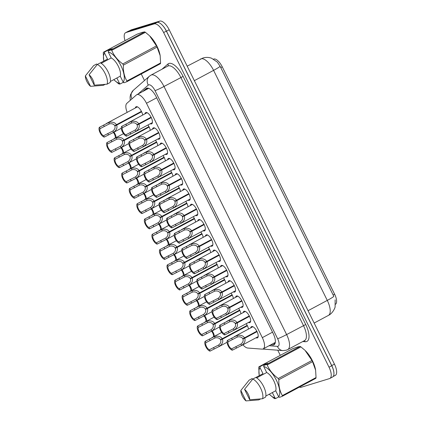 <?xml version="1.0" encoding="UTF-8"?>
<svg xmlns="http://www.w3.org/2000/svg" width="422" height="422" viewBox="0 0 422 422"><rect width="100%" height="100%" fill="white"/><g stroke="black" fill="none" stroke-linecap="round" stroke-linejoin="round"><path stroke-width="0.63" d="M135.304 108.011A6.356 2.595 61.8 0 1 136.026 106.777A6.356 2.595 61.8 0 1 136.222 106.697A6.356 2.595 61.8 0 1 139.988 109.092A6.356 2.595 61.8 0 1 142.715 115.058M250.731 327.878A6.356 2.595 61.8 0 1 251.454 326.644A6.356 2.595 61.8 0 1 251.649 326.559A6.356 2.595 61.8 0 1 256.866 331.244A6.356 2.595 61.8 0 1 257.462 337.848A6.356 2.595 61.8 0 1 257.267 337.932A6.356 2.595 61.8 0 1 256.027 337.769M243.177 312.591A6.356 2.595 61.8 0 1 243.9 311.357A6.356 2.595 61.8 0 1 244.09 311.272A6.356 2.595 61.8 0 1 249.307 315.957A6.356 2.595 61.8 0 1 249.903 322.561A6.356 2.595 61.8 0 1 249.713 322.64A6.356 2.595 61.8 0 1 248.474 322.482M235.618 297.304A6.356 2.595 61.8 0 1 236.341 296.065A6.356 2.595 61.8 0 1 236.536 295.986A6.356 2.595 61.8 0 1 241.753 300.67A6.356 2.595 61.8 0 1 242.349 307.274A6.356 2.595 61.8 0 1 242.154 307.353A6.356 2.595 61.8 0 1 240.92 307.195M228.065 282.017A6.356 2.595 61.8 0 1 228.787 280.778A6.356 2.595 61.8 0 1 228.982 280.699A6.356 2.595 61.8 0 1 234.199 285.383A6.356 2.595 61.8 0 1 234.796 291.987A6.356 2.595 61.8 0 1 234.6 292.066A6.356 2.595 61.8 0 1 233.361 291.908M220.511 266.73A6.356 2.595 61.8 0 1 221.233 265.491A6.356 2.595 61.8 0 1 221.423 265.412A6.356 2.595 61.8 0 1 226.64 270.096A6.356 2.595 61.8 0 1 227.236 276.7A6.356 2.595 61.8 0 1 227.047 276.779A6.356 2.595 61.8 0 1 225.807 276.616M212.952 251.443A6.356 2.595 61.8 0 1 213.68 250.204A6.356 2.595 61.8 0 1 213.87 250.125A6.356 2.595 61.8 0 1 219.087 254.809A6.356 2.595 61.8 0 1 219.683 261.413A6.356 2.595 61.8 0 1 219.487 261.492A6.356 2.595 61.8 0 1 218.253 261.329M205.398 236.156A6.356 2.595 61.8 0 1 206.121 234.917A6.356 2.595 61.8 0 1 206.316 234.838A6.356 2.595 61.8 0 1 211.533 239.522A6.356 2.595 61.8 0 1 212.129 246.126A6.356 2.595 61.8 0 1 211.934 246.205A6.356 2.595 61.8 0 1 210.699 246.042M197.844 220.864A6.356 2.595 61.8 0 1 198.567 219.63A6.356 2.595 61.8 0 1 198.762 219.551A6.356 2.595 61.8 0 1 203.974 224.235A6.356 2.595 61.8 0 1 204.57 230.839A6.356 2.595 61.8 0 1 204.38 230.918A6.356 2.595 61.8 0 1 203.14 230.755M190.285 205.577A6.356 2.595 61.8 0 1 191.013 204.343A6.356 2.595 61.8 0 1 191.203 204.264A6.356 2.595 61.8 0 1 196.42 208.948A6.356 2.595 61.8 0 1 197.016 215.552A6.356 2.595 61.8 0 1 196.821 215.631A6.356 2.595 61.8 0 1 195.586 215.468M182.731 190.29A6.356 2.595 61.8 0 1 183.454 189.056A6.356 2.595 61.8 0 1 183.649 188.977A6.356 2.595 61.8 0 1 188.866 193.661A6.356 2.595 61.8 0 1 189.462 200.265A6.356 2.595 61.8 0 1 189.267 200.344A6.356 2.595 61.8 0 1 188.033 200.181M175.177 175.003A6.356 2.595 61.8 0 1 175.9 173.769A6.356 2.595 61.8 0 1 176.095 173.69A6.356 2.595 61.8 0 1 181.307 178.374A6.356 2.595 61.8 0 1 181.903 184.978A6.356 2.595 61.8 0 1 181.713 185.058A6.356 2.595 61.8 0 1 180.474 184.894M167.618 159.716A6.356 2.595 61.8 0 1 168.346 158.482A6.356 2.595 61.8 0 1 168.536 158.403A6.356 2.595 61.8 0 1 173.753 163.087A6.356 2.595 61.8 0 1 174.349 169.691A6.356 2.595 61.8 0 1 174.154 169.771A6.356 2.595 61.8 0 1 172.92 169.607M160.065 144.429A6.356 2.595 61.8 0 1 160.787 143.195A6.356 2.595 61.8 0 1 160.982 143.116A6.356 2.595 61.8 0 1 166.199 147.8A6.356 2.595 61.8 0 1 166.795 154.405A6.356 2.595 61.8 0 1 166.6 154.484A6.356 2.595 61.8 0 1 165.366 154.32M152.511 129.143A6.356 2.595 61.8 0 1 153.233 127.908A6.356 2.595 61.8 0 1 153.429 127.829A6.356 2.595 61.8 0 1 158.646 132.513A6.356 2.595 61.8 0 1 159.236 139.112A6.356 2.595 61.8 0 1 159.047 139.197A6.356 2.595 61.8 0 1 157.807 139.033M144.957 113.856A6.356 2.595 61.8 0 1 145.68 112.621A6.356 2.595 61.8 0 1 145.87 112.537A6.356 2.595 61.8 0 1 151.087 117.221A6.356 2.595 61.8 0 1 151.683 123.825A6.356 2.595 61.8 0 1 151.487 123.91A6.356 2.595 61.8 0 1 150.253 123.746M242.882 344.811A11.22 4.579 -118.2 0 0 247.783 348.044L261.978 349.126A11.22 4.579 -118.2 0 0 262.827 349.041A11.22 4.579 -118.2 0 0 263.164 348.899A11.22 4.579 -118.2 0 0 262.32 337.647L146.481 103.263A11.22 4.579 -118.2 0 0 136.733 94.739A11.22 4.579 -118.2 0 0 136.375 94.987L126.837 103.337A11.22 4.579 -118.2 0 0 127.164 112.373M335.516 304.251A10.096 4.125 -118.2 0 0 334.625 294.197L222.252 66.829A10.096 4.125 -118.2 0 0 213.558 59.117M147.974 124.965A6.356 2.595 61.8 0 1 150.269 130.345M155.528 140.257A6.356 2.595 61.8 0 1 157.823 145.632M163.082 155.544A6.356 2.595 61.8 0 1 165.382 160.919M170.641 170.831A6.356 2.595 61.8 0 1 172.936 176.206M178.195 186.118A6.356 2.595 61.8 0 1 180.489 191.493M185.749 201.405A6.356 2.595 61.8 0 1 188.048 206.78M193.308 216.692A6.356 2.595 61.8 0 1 195.602 222.067M200.861 231.979A6.356 2.595 61.8 0 1 203.156 237.354M208.415 247.266A6.356 2.595 61.8 0 1 210.715 252.641M215.969 262.553A6.356 2.595 61.8 0 1 218.269 267.928M223.528 277.84A6.356 2.595 61.8 0 1 225.823 283.215M231.082 293.126A6.356 2.595 61.8 0 1 233.382 298.502M238.636 308.413A6.356 2.595 61.8 0 1 240.936 313.789M246.195 323.7A6.356 2.595 61.8 0 1 248.489 329.081M335.137 299.852L335.115 306.783C335.284 307.39 332.794 313.409 328.411 315.408A14.96 6.108 -118.2 0 0 327.277 300.406A13.087 0.96 -26.3 0 0 333.797 296.323L220.105 66.28L217.362 62.113L211.491 58.189C208.705 57.213 205.867 57.149 202.987 57.993L187.189 66.17M160.877 23.843A11.22 4.579 61.8 0 1 166.49 31.217L331.745 365.584A11.22 4.579 61.8 0 1 333.939 374.008M129.095 30.975L130.968 29.967A11.22 4.579 61.8 0 1 131.311 29.825L159.79 21.1A11.22 4.579 61.8 0 1 169.196 29.767L334.451 364.133A11.22 4.579 61.8 0 1 335.3 375.39L333.143 376.545M270.787 344.816L272.834 344.974A11.22 4.579 -118.2 0 0 273.683 344.89A11.22 4.579 -118.2 0 0 274.02 344.748A11.22 4.579 -118.2 0 0 273.176 333.491L156.209 96.833A11.22 4.579 -118.2 0 0 146.46 88.303A11.22 4.579 -118.2 0 0 146.102 88.551L142.678 91.553M125.044 40.649A11.22 4.579 61.8 0 1 125.561 32.716A11.22 4.579 61.8 0 1 125.898 32.573L154.23 23.89A11.22 4.579 61.8 0 1 163.641 32.557L329.028 367.193A11.22 4.579 61.8 0 1 329.877 378.444A11.22 4.579 61.8 0 1 329.535 378.587L301.202 387.269A11.22 4.579 61.8 0 1 299.377 387.127M280.298 355.34L277.766 350.213M144.477 80.528L141.243 73.982M125.561 32.716L128.267 31.265A11.22 4.579 61.8 0 1 128.61 31.122L156.942 22.44A11.22 4.579 61.8 0 1 166.347 31.107L331.734 365.742A11.22 4.579 61.8 0 1 332.583 376.994L329.877 378.444M145.39 90.102L147.695 88.082M275.054 343.482L273.493 343.366M151.282 117.617L138.975 124.21C139.83 126.88 138.785 129.28 135.847 131.427L126.589 136.174A5.607 2.289 -118.2 0 1 122.385 131.801A5.607 2.289 -118.2 0 1 121.731 126.347L130.978 121.578C134.555 120.724 137.15 121.457 138.759 123.773L151.065 117.179M138.759 123.773L136.992 124.659C135.905 123.05 134.127 122.48 131.659 122.95L122.412 127.724A4.114 1.677 61.8 0 0 122.976 131.622A4.114 1.677 61.8 0 0 125.909 134.797L135.167 130.055C137.097 128.499 137.762 126.806 137.15 124.975L151.203 117.448M138.975 124.21L137.15 124.975M121.731 126.347L122.412 127.724M125.909 134.797L126.589 136.174M141.628 111.772L116.683 125.139C117.538 127.803 116.493 130.208 113.555 132.355L104.297 137.097A5.607 2.289 -118.2 0 1 100.093 132.73A5.607 2.289 -118.2 0 1 99.444 127.275L108.686 122.501C112.263 121.652 114.858 122.38 116.467 124.701L141.412 111.334M116.467 124.701L114.705 125.582C113.613 123.978 111.835 123.409 109.367 123.873L100.125 128.647A4.114 1.677 61.8 0 0 100.684 132.55A4.114 1.677 61.8 0 0 103.617 135.726L112.88 130.984C114.81 129.422 115.47 127.734 114.863 125.904L141.549 111.603M116.683 125.139L114.863 125.904M99.444 127.275L100.125 128.647M103.617 135.726L104.297 137.097M116.171 137.598A5.607 2.289 -118.2 0 0 113.966 132.17M113.391 132.482A4.114 1.677 61.8 0 1 115.053 138.121L115.085 138.179M259.303 375.633A17.576 7.179 61.8 0 1 259.192 375.042A17.576 7.179 61.8 0 1 260.005 367.631L260.01 366.649L264.135 364.439L267.843 363.305L263.718 365.515L266.467 364.481A20.193 8.245 61.8 0 1 267.21 364.935C269.426 370.221 273.113 374.752 278.272 378.518L311.953 360.472L305.106 350.445A17.576 7.179 61.8 0 1 315.603 370.036A17.576 7.179 61.8 0 1 315.635 370.215L312.538 361.659L278.858 379.7C278.567 385.761 279.739 391.057 282.371 395.599A20.193 8.245 61.8 0 1 282.207 396.332L279.459 397.36L278.684 396.796A17.576 7.179 61.8 0 0 276.315 380.08A17.576 7.179 61.8 0 0 263.713 366.496L266.693 372.526A11.22 4.579 61.8 0 1 273.794 380.85A11.22 4.579 61.8 0 1 275.703 390.767L278.684 396.796M266.467 364.481L300.142 346.436L297.473 347L292.594 348.751L258.913 366.797L260.01 366.649M300.142 346.436A20.193 8.245 61.8 0 1 300.891 346.889L267.21 364.935M304.737 350.096L300.891 346.889M311.953 360.472A20.193 8.245 61.8 0 1 312.538 361.659M282.371 395.599L316.046 377.553L315.603 370.036M316.046 377.553A20.193 8.245 61.8 0 1 315.883 378.286L282.207 396.332M263.718 365.515L263.713 366.496M278.272 378.518A20.193 8.245 61.8 0 1 278.858 379.7M244.544 389.321A7.48 3.054 61.8 0 1 249.708 399.766L244.544 389.321L252.789 379.051A11.969 4.885 61.8 0 1 260.548 388.013A11.969 4.885 61.8 0 1 262.526 398.748L265.533 397.139A11.969 4.885 61.8 0 0 263.56 386.404A11.969 4.885 61.8 0 0 255.801 377.437L252.789 379.051M249.708 399.766L262.526 398.748M265.828 396.058L275.703 390.767M266.693 372.526L256.666 377.901M278.789 396.87L275.751 398.5L274.653 398.642A20.193 8.245 61.8 0 1 273.91 398.189L269.69 394.633A17.576 7.179 61.8 0 1 269.262 394.217M275.751 398.5L274.975 397.93A17.576 7.179 61.8 0 1 269.69 394.633M259.192 375.042L258.755 367.525A20.193 8.245 61.8 0 1 258.913 366.797M246 400.9A7.48 3.054 61.8 0 1 240.835 390.461L246 400.9L258.818 399.887L260.574 398.943M240.835 390.461L249.08 380.185L252.092 378.576L252.678 379.183M255.874 377.474L262.985 373.665L260.005 367.631M274.975 397.93L272.327 392.571M264.135 364.439L264.467 365.109M103.833 61.063A17.576 7.179 61.8 0 1 103.722 60.473A17.576 7.179 61.8 0 1 104.529 53.061L104.535 52.075L108.66 49.865L112.368 48.73L108.243 50.941L110.997 49.907A20.193 8.245 61.8 0 1 111.74 50.36C113.956 55.651 117.643 60.177 122.802 63.944L156.478 45.903L149.636 35.87A17.576 7.179 61.8 0 1 160.133 55.461A17.576 7.179 61.8 0 1 160.16 55.641M110.997 49.907L144.672 31.866L142.003 32.425L137.118 34.177L103.443 52.222L104.535 52.075M144.672 31.866A20.193 8.245 61.8 0 1 145.416 32.315L111.74 50.36M149.267 35.522L145.416 32.315M156.478 45.903A20.193 8.245 61.8 0 1 157.063 47.085L123.388 65.125C123.097 71.186 124.263 76.482 126.895 81.024A20.193 8.245 61.8 0 1 126.737 81.757L123.984 82.786L123.213 82.221A17.576 7.179 61.8 0 0 120.845 65.505A17.576 7.179 61.8 0 0 108.238 51.922L111.218 57.951A11.22 4.579 61.8 0 1 118.324 66.275A11.22 4.579 61.8 0 1 120.233 76.192L123.213 82.221M126.895 81.024L160.576 62.983L160.165 55.657L157.063 47.085M160.576 62.983A20.193 8.245 61.8 0 1 160.413 63.711L126.737 81.757M108.243 50.941L108.238 51.922M122.802 63.944A20.193 8.245 61.8 0 1 123.388 65.125M89.074 74.752A7.48 3.054 61.8 0 1 94.233 85.191L89.074 74.752L97.318 64.476A11.969 4.885 61.8 0 1 105.078 73.439A11.969 4.885 61.8 0 1 107.056 84.178L110.063 82.564A11.969 4.885 61.8 0 0 108.09 71.83A11.969 4.885 61.8 0 0 100.325 62.867L97.318 64.476M94.233 85.191L107.056 84.178M110.358 81.483L120.233 76.192M111.218 57.951L101.196 63.326M123.314 82.295L120.275 83.925L119.183 84.068A20.193 8.245 61.8 0 1 118.434 83.619L114.22 80.064A17.576 7.179 61.8 0 1 113.787 79.642M120.275 83.925L119.505 83.356A17.576 7.179 61.8 0 1 114.22 80.064M103.722 60.473L103.279 52.95A20.193 8.245 61.8 0 1 103.443 52.222M90.524 86.325A7.48 3.054 61.8 0 1 85.365 75.886L90.524 86.325L103.348 85.313L105.104 84.368M85.365 75.886L93.61 65.616L96.617 64.002L97.208 64.613M100.404 62.899L107.51 59.091L104.529 53.061M119.505 83.356L116.857 78.001M108.66 49.865L108.992 50.54M158.841 132.904L146.529 139.497C147.383 142.167 146.339 144.572 143.401 146.714L134.143 151.461A5.607 2.289 -118.2 0 1 129.939 147.088A5.607 2.289 -118.2 0 1 129.29 141.634L138.532 136.865C142.108 136.011 144.704 136.744 146.313 139.06L158.619 132.466M146.313 139.06L144.546 139.946C143.459 138.337 141.681 137.767 139.213 138.237L129.965 143.011A4.114 1.677 61.8 0 0 130.53 146.909A4.114 1.677 61.8 0 0 133.463 150.084L142.726 145.342C144.656 143.786 145.316 142.093 144.709 140.268L158.756 132.735M146.529 139.497L144.709 140.268M129.29 141.634L129.965 143.011M133.463 150.084L134.143 151.461M166.395 148.191L154.088 154.784C154.937 157.453 153.898 159.859 150.955 162.001L141.702 166.748A5.607 2.289 -118.2 0 1 137.493 162.38A5.607 2.289 -118.2 0 1 136.844 156.921L146.091 152.152C149.668 151.298 152.258 152.031 153.872 154.346L166.178 147.753M153.872 154.346L152.105 155.233C151.018 153.624 149.235 153.054 146.766 153.524L137.525 158.297A4.114 1.677 61.8 0 0 138.089 162.196A4.114 1.677 61.8 0 0 141.022 165.371L150.279 160.629C152.21 159.073 152.869 157.38 152.263 155.554L166.31 148.022M154.088 154.784L152.263 155.554M136.844 156.921L137.525 158.297M141.022 165.371L141.702 166.748M173.948 163.478L161.642 170.071C162.496 172.74 161.452 175.146 158.514 177.287L149.256 182.035A5.607 2.289 -118.2 0 1 145.047 177.667A5.607 2.289 -118.2 0 1 144.398 172.208L153.645 167.439C157.221 166.584 159.817 167.318 161.426 169.633L173.732 163.04M161.426 169.633L159.658 170.52C158.572 168.911 156.794 168.341 154.32 168.811L145.078 173.584A4.114 1.677 61.8 0 0 145.643 177.483A4.114 1.677 61.8 0 0 148.576 180.658L157.833 175.916C159.764 174.36 160.429 172.667 159.817 170.841L173.869 163.314M161.642 170.071L159.817 170.841M144.398 172.208L145.078 173.584M148.576 180.658L149.256 182.035M181.502 178.764L169.196 185.358C170.05 188.027 169.006 190.433 166.068 192.574L156.81 197.322A5.607 2.289 -118.2 0 1 152.606 192.954A5.607 2.289 -118.2 0 1 151.952 187.495L161.199 182.726C164.775 181.871 167.37 182.605 168.979 184.92L181.286 178.327M168.979 184.92L167.212 185.807C166.126 184.198 164.348 183.628 161.879 184.097L152.632 188.871A4.114 1.677 61.8 0 0 153.197 192.77A4.114 1.677 61.8 0 0 156.129 195.945L165.392 191.203C167.323 189.647 167.982 187.954 167.37 186.128L181.423 178.601M169.196 185.358L167.37 186.128M151.952 187.495L152.632 188.871M156.129 195.945L156.81 197.322M123.73 152.885A5.607 2.289 -118.2 0 0 121.52 147.457M120.945 147.769A4.114 1.677 61.8 0 1 122.612 153.408L122.638 153.466M131.284 168.172A5.607 2.289 -118.2 0 0 129.079 162.744M128.499 163.056A4.114 1.677 61.8 0 1 130.166 168.695L130.198 168.753M138.838 183.459A5.607 2.289 -118.2 0 0 136.633 178.031M136.058 178.342A4.114 1.677 61.8 0 1 137.72 183.981L137.751 184.039M146.397 198.746A5.607 2.289 -118.2 0 0 144.187 193.323M143.612 193.629A4.114 1.677 61.8 0 1 145.279 199.268L145.305 199.332M149.188 127.059L124.242 140.426C125.091 143.09 124.052 145.495 121.114 147.642L111.856 152.384A5.607 2.289 -118.2 0 1 107.647 148.017A5.607 2.289 -118.2 0 1 106.998 142.562L116.245 137.794C119.822 136.939 122.412 137.667 124.026 139.988L148.966 126.621M124.026 139.988L122.259 140.874C121.172 139.265 119.389 138.696 116.92 139.165L107.679 143.934A4.114 1.677 61.8 0 0 108.243 147.837A4.114 1.677 61.8 0 0 111.176 151.013L120.434 146.27C122.364 144.709 123.024 143.021 122.417 141.191L149.103 126.895M124.242 140.426L122.417 141.191M106.998 142.562L107.679 143.934M111.176 151.013L111.856 152.384M156.741 142.346L131.796 155.713C132.65 158.382 131.606 160.782 128.668 162.929L119.41 167.671A5.607 2.289 -118.2 0 1 115.206 163.303A5.607 2.289 -118.2 0 1 114.552 157.849L123.799 153.08C127.375 152.226 129.971 152.959 131.58 155.275L156.525 141.908M131.58 155.275L129.812 156.161C128.726 154.552 126.948 153.983 124.479 154.452L115.232 159.226A4.114 1.677 61.8 0 0 115.797 163.124A4.114 1.677 61.8 0 0 118.73 166.3L127.987 161.557C129.918 160.001 130.583 158.308 129.971 156.478L156.662 142.182M131.796 155.713L129.971 156.478M114.552 157.849L115.232 159.226M118.73 166.3L119.41 167.671M164.295 157.633L139.35 171C140.204 173.669 139.16 176.074 136.222 178.216L126.964 182.963A5.607 2.289 -118.2 0 1 122.76 178.59A5.607 2.289 -118.2 0 1 122.111 173.136L131.353 168.367C134.929 167.513 137.525 168.246 139.133 170.562L164.079 157.195M139.133 170.562L137.366 171.448C136.28 169.839 134.502 169.269 132.033 169.739L122.786 174.513A4.114 1.677 61.8 0 0 123.351 178.411A4.114 1.677 61.8 0 0 126.283 181.587L135.546 176.844C137.477 175.288 138.136 173.595 137.53 171.765L164.216 157.469M139.35 171L137.53 171.765M122.111 173.136L122.786 174.513M126.283 181.587L126.964 182.963M171.854 172.92L146.909 186.287C147.758 188.956 146.719 191.361 143.775 193.503L134.523 198.25A5.607 2.289 -118.2 0 1 130.314 193.877A5.607 2.289 -118.2 0 1 129.665 188.423L138.912 183.654C142.488 182.8 145.078 183.533 146.692 185.849L171.633 172.487M146.692 185.849L144.925 186.735C143.839 185.126 142.056 184.556 139.587 185.026L130.345 189.8A4.114 1.677 61.8 0 0 130.91 193.698A4.114 1.677 61.8 0 0 133.843 196.874L143.1 192.131C145.031 190.575 145.69 188.882 145.084 187.057L171.77 172.756M146.909 186.287L145.084 187.057M129.665 188.423L130.345 189.8M133.843 196.874L134.523 198.25M189.061 194.051L176.755 200.645C177.604 203.314 176.56 205.72 173.621 207.861L164.364 212.609A5.607 2.289 -118.2 0 1 160.16 208.241A5.607 2.289 -118.2 0 1 159.511 202.782L168.758 198.013C172.329 197.158 174.924 197.892 176.538 200.207L188.84 193.614M176.538 200.207L174.771 201.094C173.679 199.485 171.902 198.915 169.433 199.384L160.191 204.158A4.114 1.677 61.8 0 0 160.756 208.057A4.114 1.677 61.8 0 0 163.689 211.232L172.946 206.49C174.877 204.934 175.536 203.24 174.93 201.415L188.977 193.888M176.755 200.645L174.93 201.415M159.511 202.782L160.191 204.158M163.689 211.232L164.364 212.609M196.615 209.338L184.308 215.932C185.163 218.601 184.119 221.007 181.18 223.148L171.923 227.896A5.607 2.289 -118.2 0 1 167.713 223.528A5.607 2.289 -118.2 0 1 167.065 218.068L176.312 213.3C179.888 212.445 182.478 213.179 184.092 215.494L196.399 208.901M184.092 215.494L182.325 216.38C181.238 214.772 179.461 214.202 176.987 214.671L167.745 219.445A4.114 1.677 61.8 0 0 168.309 223.343A4.114 1.677 61.8 0 0 171.242 226.519L180.5 221.777C182.431 220.221 183.095 218.527 182.483 216.702L196.536 209.175M184.308 215.932L182.483 216.702M167.065 218.068L167.745 219.445M171.242 226.519L171.923 227.896M204.169 224.625L191.862 231.219C192.717 233.888 191.672 236.294 188.734 238.435L179.477 243.183A5.607 2.289 -118.2 0 1 175.272 238.815A5.607 2.289 -118.2 0 1 174.618 233.355L183.865 228.587C187.442 227.732 190.037 228.466 191.646 230.781L203.953 224.193M191.646 230.781L189.879 231.667C188.792 230.064 187.015 229.494 184.546 229.958L175.299 234.732A4.114 1.677 61.8 0 0 175.863 238.63A4.114 1.677 61.8 0 0 178.796 241.806L188.059 237.064C189.99 235.508 190.649 233.814 190.037 231.989L204.09 224.462M191.862 231.219L190.037 231.989M174.618 233.355L175.299 234.732M178.796 241.806L179.477 243.183M211.728 239.912L199.421 246.506C200.271 249.175 199.226 251.581 196.288 253.722L187.03 258.47A5.607 2.289 -118.2 0 1 182.826 254.102A5.607 2.289 -118.2 0 1 182.177 248.642L191.424 243.874C194.996 243.019 197.591 243.752 199.205 246.073L211.506 239.48M199.205 246.073L197.438 246.954C196.346 245.351 194.568 244.781 192.1 245.245L182.858 250.019A4.114 1.677 61.8 0 0 183.422 253.917A4.114 1.677 61.8 0 0 186.35 257.093L195.613 252.351C197.543 250.795 198.203 249.101 197.596 247.276L211.644 239.749M199.421 246.506L197.596 247.276M182.177 248.642L182.858 250.019M186.35 257.093L187.03 258.47M179.408 188.207L154.463 201.574C155.317 204.243 154.273 206.648 151.334 208.79L142.077 213.537A5.607 2.289 -118.2 0 1 137.867 209.17A5.607 2.289 -118.2 0 1 137.219 203.71L146.466 198.941C150.042 198.087 152.637 198.82 154.246 201.136L179.192 187.774M154.246 201.136L152.479 202.022C151.392 200.413 149.615 199.843 147.141 200.313L137.899 205.087A4.114 1.677 61.8 0 0 138.463 208.985A4.114 1.677 61.8 0 0 141.396 212.16L150.654 207.418C152.585 205.862 153.249 204.169 152.637 202.344L179.329 188.043M154.463 201.574L152.637 202.344M137.219 203.71L137.899 205.087M141.396 212.16L142.077 213.537M186.962 203.494L162.016 216.861C162.871 219.53 161.826 221.935 158.888 224.077L149.631 228.824A5.607 2.289 -118.2 0 1 145.426 224.457A5.607 2.289 -118.2 0 1 144.772 218.997L154.019 214.228C157.596 213.374 160.191 214.107 161.8 216.423L186.746 203.061M161.8 216.423L160.033 217.309C158.946 215.7 157.169 215.13 154.7 215.6L145.453 220.374A4.114 1.677 61.8 0 0 146.017 224.272A4.114 1.677 61.8 0 0 148.95 227.447L158.213 222.705C160.144 221.149 160.803 219.456 160.191 217.631L186.883 203.33M162.016 216.861L160.191 217.631M144.772 218.997L145.453 220.374M148.95 227.447L149.631 228.824M194.521 218.781L169.575 232.147C170.425 234.817 169.38 237.222 166.442 239.364L157.184 244.111A5.607 2.289 -118.2 0 1 152.98 239.743A5.607 2.289 -118.2 0 1 152.331 234.284L161.579 229.515C165.15 228.661 167.745 229.394 169.359 231.71L194.299 218.348M169.359 231.71L167.592 232.596C166.5 230.987 164.722 230.417 162.254 230.887L153.012 235.661A4.114 1.677 61.8 0 0 153.576 239.559A4.114 1.677 61.8 0 0 156.509 242.734L165.767 237.992C167.698 236.436 168.357 234.743 167.75 232.918L194.436 218.617M169.575 232.147L167.75 232.918M152.331 234.284L153.012 235.661M156.509 242.734L157.184 244.111M202.075 234.073L177.129 247.434C177.984 250.104 176.939 252.509 174.001 254.651L164.744 259.398A5.607 2.289 -118.2 0 1 160.534 255.03A5.607 2.289 -118.2 0 1 159.885 249.571L169.132 244.802C172.709 243.948 175.299 244.681 176.913 246.997L201.858 233.635M176.913 246.997L175.146 247.883C174.059 246.274 172.281 245.704 169.808 246.174L160.566 250.948A4.114 1.677 61.8 0 0 161.13 254.846A4.114 1.677 61.8 0 0 164.063 258.021L173.321 253.279C175.251 251.723 175.916 250.03 175.304 248.205L201.996 233.904M177.129 247.434L175.304 248.205M159.885 249.571L160.566 250.948M164.063 258.021L164.744 259.398M153.951 214.033A5.607 2.289 -118.2 0 0 151.746 208.61M151.166 208.916A4.114 1.677 61.8 0 1 152.833 214.555L152.859 214.619M161.505 229.32A5.607 2.289 -118.2 0 0 159.3 223.897M158.725 224.203A4.114 1.677 61.8 0 1 160.386 229.848L160.418 229.906M169.064 244.607A5.607 2.289 -118.2 0 0 166.854 239.184M166.279 239.49A4.114 1.677 61.8 0 1 167.945 245.135L167.972 245.193M219.282 255.199L206.975 261.798C207.824 264.462 206.785 266.868 203.847 269.009L194.589 273.757A5.607 2.289 -118.2 0 1 190.38 269.389A5.607 2.289 -118.2 0 1 189.731 263.929L198.978 259.161C202.555 258.306 205.145 259.039 206.759 261.36L219.065 254.767M206.759 261.36L204.992 262.241C203.905 260.638 202.127 260.068 199.653 260.532L190.412 265.306A4.114 1.677 61.8 0 0 190.976 269.21A4.114 1.677 61.8 0 0 193.909 272.38L203.167 267.638C205.097 266.082 205.757 264.388 205.15 262.563L219.203 255.036M206.975 261.798L205.15 262.563M189.731 263.929L190.412 265.306M193.909 272.38L194.589 273.757M226.836 270.491L214.529 277.085C215.384 279.749 214.339 282.154 211.401 284.296L202.143 289.044A5.607 2.289 -118.2 0 1 197.939 284.676A5.607 2.289 -118.2 0 1 197.285 279.216L206.532 274.448C210.109 273.593 212.704 274.326 214.313 276.647L226.619 270.054M214.313 276.647L212.546 277.528C211.459 275.925 209.681 275.355 207.213 275.819L197.965 280.593A4.114 1.677 61.8 0 0 198.53 284.497A4.114 1.677 61.8 0 0 201.463 287.667L210.72 282.925C212.651 281.368 213.316 279.675 212.704 277.85L226.756 270.323M214.529 277.085L212.704 277.85M197.285 279.216L197.965 280.593M201.463 287.667L202.143 289.044M234.395 285.778L222.083 292.372C222.937 295.036 221.893 297.441 218.955 299.583L209.697 304.331A5.607 2.289 -118.2 0 1 205.493 299.963A5.607 2.289 -118.2 0 1 204.844 294.503L214.086 289.735C217.662 288.88 220.258 289.613 221.867 291.934L234.173 285.341M221.867 291.934L220.105 292.815C219.013 291.212 217.235 290.642 214.766 291.106L205.525 295.88A4.114 1.677 61.8 0 0 206.084 299.784A4.114 1.677 61.8 0 0 209.017 302.954L218.279 298.212C220.21 296.655 220.87 294.967 220.263 293.137L234.31 285.61M222.083 292.372L220.263 293.137M204.844 294.503L205.525 295.88M209.017 302.954L209.697 304.331M241.948 301.065L229.642 307.659C230.491 310.323 229.452 312.728 226.514 314.875L217.256 319.618A5.607 2.289 -118.2 0 1 213.047 315.25A5.607 2.289 -118.2 0 1 212.398 309.79L221.645 305.022C225.221 304.172 227.811 304.9 229.426 307.221L241.732 300.628M229.426 307.221L227.658 308.102C226.572 306.499 224.789 305.929 222.32 306.393L213.078 311.167A4.114 1.677 61.8 0 0 213.643 315.07A4.114 1.677 61.8 0 0 216.576 318.241L225.833 313.504C227.764 311.942 228.423 310.254 227.817 308.424L241.869 300.897M229.642 307.659L227.817 308.424M212.398 309.79L213.078 311.167M216.576 318.241L217.256 319.618M249.502 316.352L237.196 322.946C238.05 325.61 237.006 328.015 234.068 330.162L224.81 334.904A5.607 2.289 -118.2 0 1 220.606 330.537A5.607 2.289 -118.2 0 1 219.952 325.082L229.199 320.309C232.775 319.459 235.37 320.187 236.979 322.508L249.286 315.914M236.979 322.508L235.212 323.389C234.126 321.786 232.348 321.216 229.879 321.68L220.632 326.454A4.114 1.677 61.8 0 0 221.197 330.357A4.114 1.677 61.8 0 0 224.129 333.533L233.387 328.791C235.318 327.229 235.982 325.541 235.37 323.711L249.423 316.183M237.196 322.946L235.37 323.711M219.952 325.082L220.632 326.454M224.129 333.533L224.81 334.904M257.061 331.639L244.749 338.233C245.604 340.897 244.56 343.302 241.621 345.449L232.364 350.191A5.607 2.289 -118.2 0 1 228.16 345.824A5.607 2.289 -118.2 0 1 227.511 340.369L236.753 335.601C240.329 334.746 242.924 335.474 244.533 337.795L256.84 331.201M244.533 337.795L242.771 338.681C241.679 337.072 239.902 336.503 237.433 336.972L228.191 341.741A4.114 1.677 61.8 0 0 228.75 345.644A4.114 1.677 61.8 0 0 231.683 348.82L240.946 344.078C242.877 342.516 243.536 340.828 242.93 338.998L256.977 331.47M244.749 338.233L242.93 338.998M227.511 340.369L228.191 341.741M231.683 348.82L232.364 350.191M209.628 249.36L184.683 262.721C185.538 265.391 184.493 267.796 181.555 269.938L172.297 274.685A5.607 2.289 -118.2 0 1 168.093 270.317A5.607 2.289 -118.2 0 1 167.439 264.858L176.686 260.089C180.263 259.235 182.858 259.968 184.467 262.284L209.412 248.922M184.467 262.284L182.7 263.17C181.613 261.566 179.835 260.996 177.367 261.461L168.12 266.235A4.114 1.677 61.8 0 0 168.684 270.133A4.114 1.677 61.8 0 0 171.617 273.308L180.88 268.566C182.81 267.01 183.47 265.317 182.858 263.492L209.549 249.191M184.683 262.721L182.858 263.492M167.439 264.858L168.12 266.235M171.617 273.308L172.297 274.685M217.188 264.647L192.242 278.008C193.091 280.677 192.047 283.083 189.109 285.225L179.851 289.972A5.607 2.289 -118.2 0 1 175.647 285.604A5.607 2.289 -118.2 0 1 174.998 280.145L184.245 275.376C187.816 274.522 190.412 275.255 192.026 277.57L216.966 264.209M192.026 277.57L190.259 278.457C189.167 276.853 187.389 276.283 184.92 276.748L175.679 281.521A4.114 1.677 61.8 0 0 176.243 285.42A4.114 1.677 61.8 0 0 179.176 288.595L188.434 283.853C190.364 282.297 191.024 280.604 190.417 278.778L217.103 264.478M192.242 278.008L190.417 278.778M174.998 280.145L175.679 281.521M179.176 288.595L179.851 289.972M224.741 279.934L199.796 293.301C200.645 295.964 199.606 298.37 196.668 300.511L187.41 305.259A5.607 2.289 -118.2 0 1 183.201 300.891A5.607 2.289 -118.2 0 1 182.552 295.432L191.799 290.663C195.375 289.808 197.965 290.542 199.58 292.863L224.525 279.496M199.58 292.863L197.812 293.744C196.726 292.14 194.948 291.57 192.474 292.035L183.232 296.808A4.114 1.677 61.8 0 0 183.797 300.707A4.114 1.677 61.8 0 0 186.73 303.882L195.987 299.14C197.918 297.584 198.577 295.891 197.971 294.065L224.662 279.765M199.796 293.301L197.971 294.065M182.552 295.432L183.232 296.808M186.73 303.882L187.41 305.259M232.295 295.221L207.35 308.587C208.204 311.251 207.16 313.657 204.222 315.798L194.964 320.546A5.607 2.289 -118.2 0 1 190.76 316.178A5.607 2.289 -118.2 0 1 190.106 310.719L199.353 305.95C202.929 305.095 205.525 305.829 207.133 308.15L232.079 294.783M207.133 308.15L205.366 309.031C204.28 307.427 202.502 306.857 200.033 307.322L190.786 312.095A4.114 1.677 61.8 0 0 191.351 315.999A4.114 1.677 61.8 0 0 194.284 319.169L203.541 314.427C205.472 312.871 206.136 311.178 205.525 309.352L232.216 295.052M207.35 308.587L205.525 309.352M190.106 310.719L190.786 312.095M194.284 319.169L194.964 320.546M239.854 310.508L214.903 323.874C215.758 326.538 214.714 328.944 211.775 331.085L202.518 335.833A5.607 2.289 -118.2 0 1 198.314 331.465A5.607 2.289 -118.2 0 1 197.665 326.006L206.912 321.237C210.483 320.382 213.078 321.116 214.687 323.437L239.633 310.07M214.687 323.437L212.925 324.318C211.833 322.714 210.056 322.144 207.587 322.608L198.345 327.382A4.114 1.677 61.8 0 0 198.904 331.286A4.114 1.677 61.8 0 0 201.837 334.456L211.1 329.714C213.031 328.158 213.69 326.464 213.084 324.639L239.77 310.339M214.903 323.874L213.084 324.639M197.665 326.006L198.345 327.382M201.837 334.456L202.518 335.833M247.408 325.795L222.463 339.161C223.312 341.825 222.273 344.231 219.334 346.378L210.077 351.12A5.607 2.289 -118.2 0 1 205.867 346.752A5.607 2.289 -118.2 0 1 205.219 341.292L214.466 336.524C218.042 335.675 220.632 336.403 222.246 338.724L247.192 325.357M222.246 338.724L220.479 339.604C219.393 338.001 217.61 337.431 215.141 337.895L205.899 342.669A4.114 1.677 61.8 0 0 206.463 346.573A4.114 1.677 61.8 0 0 209.396 349.743L218.654 345.006C220.585 343.445 221.244 341.757 220.637 339.926L247.329 325.626M222.463 339.161L220.637 339.926M205.219 341.292L205.899 342.669M209.396 349.743L210.077 351.12M176.618 259.894A5.607 2.289 -118.2 0 0 174.413 254.471M173.832 254.777A4.114 1.677 61.8 0 1 175.499 260.421L175.526 260.479M184.171 275.181A5.607 2.289 -118.2 0 0 181.966 269.758M181.386 270.064A4.114 1.677 61.8 0 1 183.053 275.708L183.085 275.766M191.73 290.468A5.607 2.289 -118.2 0 0 189.52 285.045M188.945 285.356A4.114 1.677 61.8 0 1 190.612 290.995L190.638 291.053M199.284 305.755A5.607 2.289 -118.2 0 0 197.074 300.332M196.499 300.643A4.114 1.677 61.8 0 1 198.166 306.282L198.192 306.34M206.838 321.042A5.607 2.289 -118.2 0 0 204.633 315.619M204.053 315.93A4.114 1.677 61.8 0 1 205.72 321.569L205.751 321.627M214.397 336.329A5.607 2.289 -118.2 0 0 212.187 330.906M211.612 331.217A4.114 1.677 61.8 0 1 213.274 336.856L213.305 336.914M222.252 66.829L220.753 67.631M334.625 294.197L333.127 295.004M272.522 332.177L262.32 337.647M156.689 97.799L146.481 103.263M220.105 66.28A13.087 0.96 153.7 0 1 213.585 70.363A14.96 6.108 -118.2 0 0 201.041 58.806A14.96 6.108 -118.2 0 0 200.587 58.996M308.049 310.708L327.277 300.406L213.585 70.363L194.352 80.665M169.196 29.767L166.49 31.217M159.79 21.1L157.453 22.35M334.451 364.133L331.745 365.584M131.311 29.825L129.274 30.917M269.078 345.734L277.407 346.367A7.48 3.054 -118.2 0 0 277.971 346.309A7.48 3.054 -118.2 0 0 277.634 338.713L155.016 90.614A7.48 3.054 -118.2 0 0 148.744 84.833A7.48 3.054 -118.2 0 0 148.275 85.091L138.105 94.006M155.016 90.614A7.48 0.549 153.7 0 0 164 86.478L286.617 334.577A14.96 6.108 61.8 0 1 287.751 349.585L304.6 340.554A14.96 6.108 -118.2 0 0 303.471 325.552L180.848 77.448A14.96 6.108 -118.2 0 0 168.304 65.895A14.96 6.108 -118.2 0 0 167.85 66.08L151.002 75.111A14.96 6.108 61.8 0 1 151.456 74.921A14.96 6.108 61.8 0 1 164 86.478L183.095 76.419L305.718 324.518L286.617 334.577A7.48 0.549 153.7 0 1 277.634 338.713M151.002 75.111L149.367 76.24A7.48 6.799 48.8 0 0 148.275 85.091M305.718 324.518A16.827 6.873 61.8 0 1 306.477 341.609A16.827 6.873 61.8 0 1 305.206 341.736L302.743 341.551M161.953 69.245L167.94 64.002A16.827 6.873 61.8 0 1 183.095 76.419M329.028 367.193L331.734 365.742M163.641 32.557L166.347 31.107M154.23 23.89L156.942 22.44M125.898 32.573L128.61 31.122M167.94 64.002A1.867 1.699 -131.2 0 1 167.74 66.143M304.22 340.76A1.867 1.651 -85.6 0 1 305.206 341.736M149.367 76.24L133.278 90.34A7.48 6.799 48.8 0 0 131.986 98.832M277.407 346.367A7.48 6.61 94.4 0 0 282.856 350.598L262.732 349.068M274.87 343.883L272.834 344.974M146.867 88.145L146.102 88.551M130.034 132.582L130.714 133.959M135.167 130.055L135.847 131.427M130.978 121.578L131.659 122.95M125.861 124.131L126.542 125.508M107.747 133.51L108.428 134.887M112.88 130.984L113.555 132.355M108.686 122.501L109.367 123.873M103.569 125.06L104.25 126.436M137.593 147.874L138.274 149.246M142.726 145.342L143.401 146.714M138.532 136.865L139.213 138.237M133.415 139.424L134.096 140.795M145.147 163.161L145.827 164.533M150.279 160.629L150.955 162.001M146.091 152.152L146.766 153.524M140.969 154.71L141.65 156.082M152.701 178.448L153.381 179.825M157.833 175.916L158.514 177.287M153.645 167.439L154.32 168.811M148.528 169.997L149.209 171.374M160.26 193.735L160.94 195.112M165.392 191.203L166.068 192.574M161.199 182.726L161.879 184.097M156.082 185.284L156.762 186.661M115.301 148.797L115.981 150.174M120.434 146.27L121.114 147.642M116.245 137.794L116.92 139.165M111.123 140.347L111.804 141.723M122.855 164.084L123.535 165.461M127.987 161.557L128.668 162.929M123.799 153.08L124.479 154.452M118.682 155.634L119.363 157.01M130.414 179.376L131.094 180.748M135.546 176.844L136.222 178.216M131.353 168.367L132.033 169.739M126.236 170.926L126.916 172.297M137.968 194.663L138.648 196.035M143.1 192.131L143.775 193.503M138.912 183.654L139.587 185.026M133.79 186.213L134.47 187.584M167.814 209.022L168.494 210.399M172.946 206.49L173.621 207.861M168.758 198.013L169.433 199.384M163.636 200.571L164.316 201.948M175.367 224.309L176.048 225.686M180.5 221.777L181.18 223.148M176.312 213.3L176.987 214.671M171.195 215.858L171.87 217.235M182.926 239.596L183.607 240.973M188.059 237.064L188.734 238.435M183.865 228.587L184.546 229.958M178.749 231.145L179.429 232.522M190.48 254.883L191.161 256.26M195.613 252.351L196.288 253.722M191.424 243.874L192.1 245.245M186.302 246.432L186.983 247.809M145.521 209.95L146.202 211.322M150.654 207.418L151.334 208.79M146.466 198.941L147.141 200.313M141.349 201.5L142.029 202.876M153.08 225.237L153.761 226.614M158.213 222.705L158.888 224.077M154.019 214.228L154.7 215.6M148.903 216.787L149.583 218.163M160.634 240.524L161.315 241.901M165.767 237.992L166.442 239.364M161.579 229.515L162.254 230.887M156.457 232.074L157.137 233.45M168.188 255.811L168.869 257.188M173.321 253.279L174.001 254.651M169.132 244.802L169.808 246.174M164.016 247.361L164.691 248.737M198.034 270.17L198.715 271.546M203.167 267.638L203.847 269.009M198.978 259.161L199.653 260.532M193.856 261.719L194.537 263.096M205.593 285.457L206.268 286.833M210.72 282.925L211.401 284.296M206.532 274.448L207.213 275.819M201.415 277.006L202.096 278.383M213.147 300.744L213.827 302.12M218.279 298.212L218.955 299.583M214.086 289.735L214.766 291.106M208.969 292.293L209.65 293.67M220.701 316.031L221.381 317.407M225.833 313.504L226.514 314.875M221.645 305.022L222.32 306.393M216.523 307.58L217.203 308.957M228.255 331.317L228.935 332.694M233.387 328.791L234.068 330.162M229.199 320.309L229.879 321.68M224.082 322.867L224.762 324.244M235.814 346.604L236.494 347.981M240.946 344.078L241.621 345.449M236.753 335.601L237.433 336.972M231.636 338.154L232.316 339.531M175.747 271.098L176.428 272.475M180.88 268.566L181.555 269.938M176.686 260.089L177.367 261.461M171.569 262.648L172.25 264.024M183.301 286.385L183.981 287.762M188.434 283.853L189.109 285.225M184.245 275.376L184.92 276.748M179.123 277.934L179.804 279.311M190.855 301.672L191.535 303.049M195.987 299.14L196.668 300.511M191.799 290.663L192.474 292.035M186.677 293.221L187.357 294.598M198.414 316.959L199.089 318.336M203.541 314.427L204.222 315.798M199.353 305.95L200.033 307.322M194.236 308.508L194.917 309.885M205.968 332.246L206.648 333.623M211.1 329.714L211.775 331.085M206.912 321.237L207.587 322.608M201.79 323.795L202.47 325.172M213.521 347.533L214.202 348.91M218.654 345.006L219.334 346.378M214.466 336.524L215.141 337.895M209.344 339.082L210.024 340.459M275.329 342.384L263.164 348.899M148.697 88.33L136.733 94.739M328.411 315.408L314.147 323.052M282.856 350.598L286.179 350.234L287.751 349.585M133.278 90.34L130.583 94.486L130.097 96.954L130.245 100.357M128.589 122.623L147.109 112.7M135.082 131.875L152.405 122.591M106.297 123.551L137.456 106.856M112.79 132.803L121.293 128.246M136.142 137.915L154.663 127.987M142.636 147.162L159.964 137.878M143.696 153.202L162.217 143.274M150.19 162.449L167.518 153.165M151.255 168.489L169.776 158.561M157.749 177.736L175.072 168.452M158.809 183.776L177.33 173.853M165.303 193.023L182.631 183.739M113.85 138.838L123.498 133.668M120.344 148.09L128.847 143.533M121.409 154.125L131.057 148.955M127.903 163.377L136.406 158.82M128.963 169.412L138.611 164.248M135.457 178.664L143.96 174.107M136.517 184.704L146.165 179.535M143.011 193.951L151.514 189.394M166.363 199.063L184.883 189.14M172.856 208.31L190.185 199.026M173.922 214.35L192.443 204.427M180.416 223.597L197.739 214.313M181.476 229.637L199.996 219.714M187.969 238.884L205.292 229.605M189.03 244.924L207.55 235.001M195.523 254.171L212.852 244.892M144.076 199.991L153.724 194.822M150.57 209.238L159.073 204.681M151.63 215.278L161.278 210.109M158.123 224.525L166.627 219.968M159.184 230.565L168.832 225.395M165.677 239.812L174.18 235.26M166.743 245.852L176.391 240.682M173.236 255.099L181.74 250.547M196.589 260.21L215.109 250.288M203.082 269.458L220.405 260.179M204.142 275.497L222.663 265.575M210.636 284.75L227.959 275.466M211.696 290.784L230.217 280.862M218.19 300.037L235.518 290.753M219.255 306.071L237.776 296.149M225.749 315.324L243.072 306.04M226.809 321.358L245.33 311.436M233.303 330.611L250.626 321.327M234.363 336.645L252.883 326.723M240.857 345.898L258.185 336.614M174.297 261.139L183.945 255.969M180.79 270.386L189.293 265.834M181.85 276.426L191.498 271.256M188.344 285.673L196.847 281.121M189.409 291.713L199.057 286.543M195.903 300.96L204.401 296.408M196.963 307L206.611 301.83M203.457 316.247L211.96 311.694M204.517 322.287L214.165 317.117M211.011 331.539L219.514 326.981M212.076 337.574L221.724 332.404M218.57 346.826L227.068 342.268"/></g></svg>
